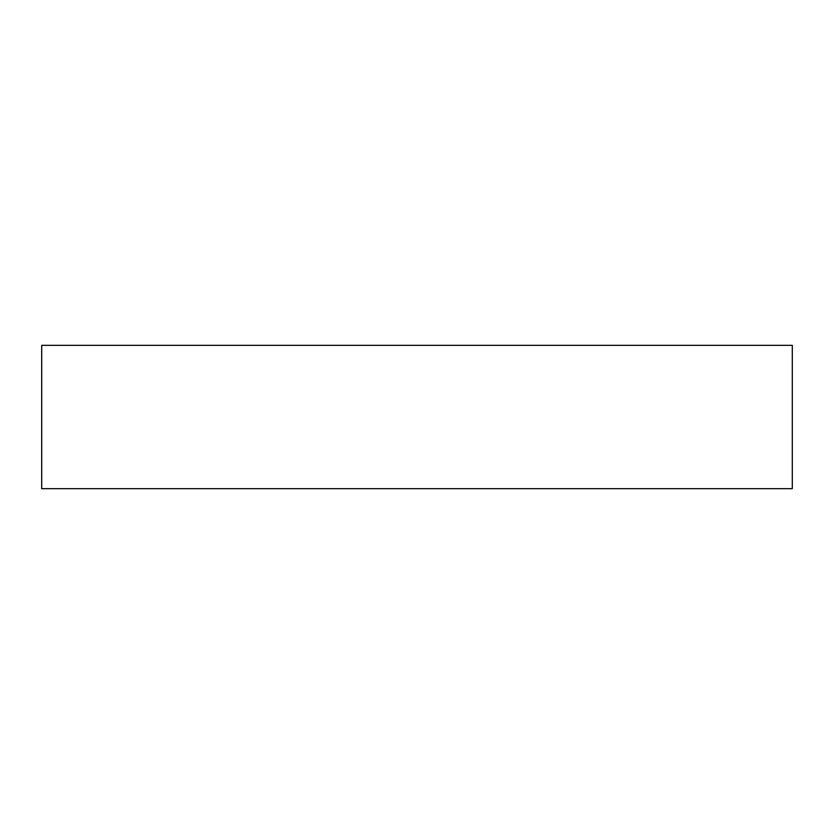<?xml version="1.0" encoding="UTF-8"?>
<svg xmlns="http://www.w3.org/2000/svg" width="834" height="834" viewBox="0 0 834 834"><rect width="100%" height="100%" fill="white"/><g stroke="black" fill="none" stroke-linecap="round" stroke-linejoin="round"><path stroke-width="1.25" d="M792.3 345.349L41.7 345.349L41.7 488.651L792.3 488.651L792.3 345.349"/></g></svg>
